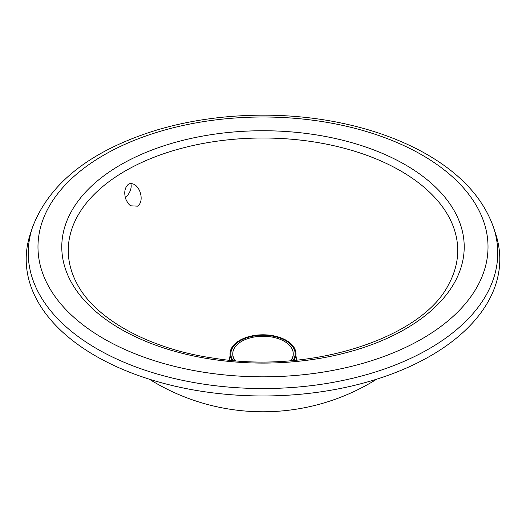 <?xml version="1.0" encoding="UTF-8"?>
<svg xmlns="http://www.w3.org/2000/svg" width="526" height="526" viewBox="0 0 526 526"><rect width="100%" height="100%" fill="white"/><g stroke="black" fill="none" stroke-linecap="round" stroke-linejoin="round"><path stroke-width="0.79" d="M137.464 206.159L130.961 205.817C129.33 205.232 127.581 202.931 125.714 198.913C123.965 192.838 124.642 188.176 127.739 184.915C129.067 183.331 131.211 183.153 134.156 184.389L134.156 184.389C141.067 188.006 144.071 202.135 137.464 206.159M125.3 197.579A10.079 5.819 120 0 0 130.764 183.541M32.5 227.337L30.488 233.353A236.805 136.714 0 0 0 263 395.973A236.805 136.714 0 0 0 495.512 233.353L493.5 227.337C483.322 198.532 461.203 174.27 427.151 154.552C402.515 140.422 374.085 129.961 341.861 123.163C279.983 110.006 208.829 113.221 151.113 131.829C88.427 152.376 48.885 184.212 32.5 227.337A234.754 135.537 0 0 0 263 388.55A234.754 135.537 0 0 0 493.5 227.337M293.922 360.389A32.947 19.021 0 0 0 286.295 340.368A32.947 19.021 0 0 0 245.248 337.791A32.947 19.021 0 0 0 232.078 360.389M293.002 360.474A32.139 18.555 0 0 0 285.73 340.697A32.139 18.555 0 0 0 245.491 338.257A32.139 18.555 0 0 0 232.998 360.474M290.72 360.672A30.232 17.45 0 0 0 293.232 353.702A30.232 17.45 0 0 0 284.375 341.361A30.232 17.45 0 0 0 251.435 337.58A30.232 17.45 0 0 0 232.768 353.702L232.768 354.379A30.232 17.45 0 0 0 234.774 360.626M291.226 360.626A30.232 17.45 0 0 0 293.232 354.379L293.232 353.702M232.768 353.702A30.232 17.45 0 0 0 235.28 360.672M77.171 284.033A194.732 112.426 180 0 1 162.139 154.263A194.732 112.426 180 0 1 400.694 170.937A194.732 112.426 180 0 1 448.856 283.987M296.151 360.178A33.276 19.212 0 0 0 295.836 355.398M230.164 355.398A33.276 19.212 0 0 0 229.849 360.178M405.29 164.769A201.228 116.18 0 0 0 68.63 216.85A201.228 116.18 0 0 0 315.081 359.133A201.228 116.18 0 0 0 405.29 164.769M422.115 155.052A225.023 129.915 0 0 0 45.644 213.293A225.023 129.915 0 0 0 321.241 372.401A225.023 129.915 0 0 0 422.115 155.052M231.315 360.323A31.744 18.325 180 0 1 231.256 358.923M294.744 358.923A31.744 18.325 180 0 1 294.685 360.323M149.279 379.18A214.667 214.667 0 0 0 376.721 379.18M448.849 284.001C422.865 337.574 312.102 374.229 214.812 358.344C149.693 349.31 95.403 319.164 77.151 284.001"/></g></svg>
